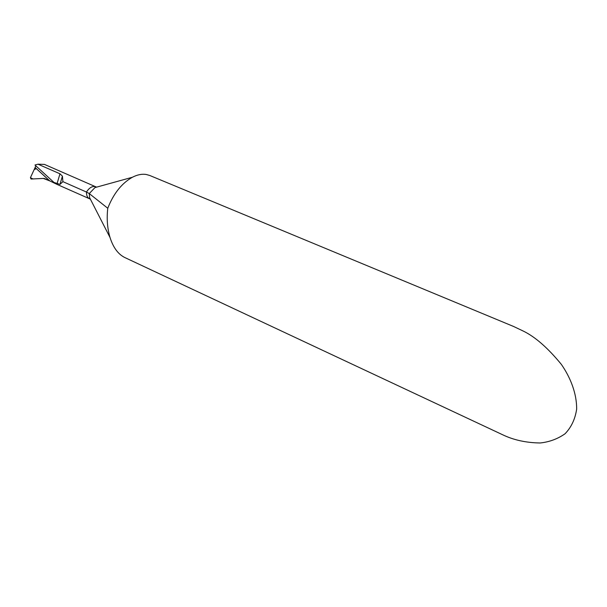 <?xml version="1.0" encoding="UTF-8"?>
<svg xmlns="http://www.w3.org/2000/svg" width="607" height="607" viewBox="0 0 607 607"><rect width="100%" height="100%" fill="white"/><g stroke="black" fill="none" stroke-linecap="round" stroke-linejoin="round"><path stroke-width="0.91" d="M35.1 167.547L41.284 173.154L35.1 167.547L30.426 177.692L31.056 179.027L44.136 178.397L49.516 180.795L41.284 173.154L49.516 180.795M30.418 177.707L34.098 169.717L36.306 168.594L49.728 180.886L43.317 178.435L32.998 178.936L30.418 177.707M523.158 331.02C535.086 336.764 547.81 347.872 561.323 364.352C570.534 377.562 576.809 393.647 576.65 409.103C575.216 418.982 571.354 427.199 565.079 433.747C557.696 438.929 549.381 442.002 540.139 442.981C526.049 442.769 513.514 440.007 502.528 434.703L124.716 257.497C118.115 254.196 113.221 247.535 110.034 237.519C107.333 228.407 106.574 218.657 107.765 208.262C113.509 193.603 121.719 183.261 132.394 177.252C137.296 174.725 141.894 173.799 146.196 174.475L149.754 175.476L513.757 326.543L523.158 331.02M62.916 181.66L62.415 176.144L59.972 184.376L62.916 181.66L86.467 192.04L89.267 193.572L107.765 208.262M59.972 184.376L53.962 182.441L34.994 165.036L37.975 164.186L44.455 164.406L96.566 187.153M53.962 182.441L57.179 184.467L49.736 180.886L35.115 167.509L35.426 166.599L36.314 166.212M62.415 176.144L59.972 173.792L37.975 164.186M91.073 200.507L89.601 197.632L89.267 193.572L94.958 187.593L98.053 186.744M110.034 237.519L89.601 197.632L89.661 198.884C87.484 197.791 86.414 195.507 86.467 192.04C89.404 187.51 92.545 185.757 95.906 186.789L94.958 187.593L132.394 177.252M57.164 184.46L90.375 199.134M59.972 173.792L57.012 183.8"/></g></svg>

